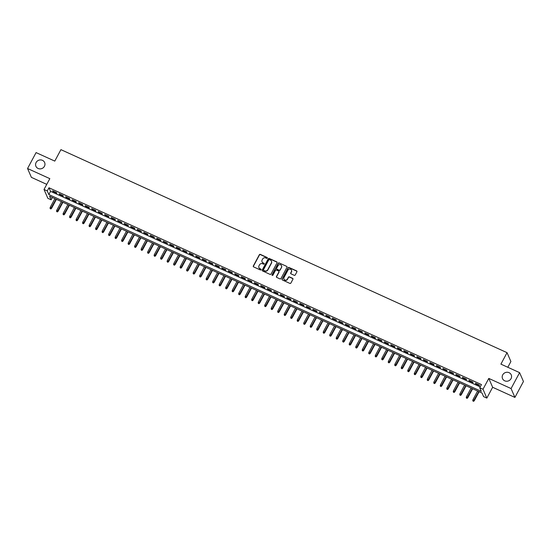 <?xml version="1.0" encoding="UTF-8"?>
<svg xmlns="http://www.w3.org/2000/svg" width="551" height="551" viewBox="0 0 551 551"><rect width="100%" height="100%" fill="white"/><g stroke="black" fill="none" stroke-linecap="round" stroke-linejoin="round"><path stroke-width="0.83" d="M267.311 258.116A0.51 0.475 -23.5 0 0 267.104 257.475L260.32 254.39A0.73 0.682 -23.5 0 0 259.349 254.727L253.315 265.975A0.73 0.682 -23.5 0 0 253.618 266.891L260.403 269.976A0.51 0.475 -23.5 0 0 261.105 269.336A0.51 0.475 -23.5 0 0 260.871 269.102L259.989 268.702A2.328 2.183 -23.5 0 1 259.018 265.775L259.521 264.831A2.328 2.183 -23.5 0 1 262.641 263.764L263.516 264.163A0.51 0.475 -23.5 0 0 264.218 263.523A0.51 0.475 -23.5 0 0 263.984 263.288L263.109 262.889A2.328 2.183 -23.5 0 1 262.138 259.962L262.641 259.025A2.328 2.183 -23.5 0 1 265.754 257.951L266.629 258.35A0.51 0.475 -23.5 0 0 267.311 258.116M267.366 257.84A0.51 0.475 -23.5 0 0 267.207 257.716L260.423 254.631A0.73 0.682 -23.5 0 0 259.452 254.961L253.419 266.216A0.73 0.682 -23.5 0 0 253.35 266.67M261.133 269.46A0.51 0.475 -23.5 0 0 260.974 269.343L259.989 268.702M264.253 263.654A0.51 0.475 -23.5 0 0 264.087 263.53L263.109 262.889M502.726 374.859A4.745 4.442 -23.5 0 0 506.658 381.244A4.745 4.442 -23.5 0 0 511.238 374.859A4.745 4.442 -23.5 0 0 502.726 374.859M36.111 162.504A4.745 4.442 -23.5 0 0 40.044 168.895A4.745 4.442 -23.5 0 0 44.624 162.511A4.745 4.442 -23.5 0 0 36.111 162.504M294.248 275.314A0.73 0.682 -23.5 0 0 295.219 274.977L296.913 271.822A0.73 0.682 -23.5 0 0 296.61 270.906L289.075 267.476A0.73 0.682 -23.5 0 0 288.104 267.814L282.071 279.061A0.73 0.682 -23.5 0 0 282.374 279.977L289.909 283.407A0.73 0.682 -23.5 0 0 290.88 283.069L292.925 279.261A0.73 0.682 -23.5 0 0 292.622 278.345L289.399 276.877A0.73 0.682 -23.5 0 0 288.421 277.208L287.408 279.102A1.949 1.825 -23.5 0 1 283.917 279.095A1.949 1.825 -23.5 0 1 283.992 277.546L287.966 270.142A1.949 1.825 -23.5 0 1 291.458 270.142A1.949 1.825 -23.5 0 1 291.383 271.698L290.721 272.931A0.73 0.682 -23.5 0 0 291.024 273.847L294.248 275.314M479.742 387.759L482.993 389.24L486.836 398.104L483.585 396.624L482.029 393.028L49.556 196.218L51.119 199.806L47.861 198.332L44.018 189.468L47.269 190.949L48.832 194.544L481.298 391.355L479.742 387.759L481.45 384.577L48.977 187.767L47.269 190.949M44.018 189.468L49.824 178.648L27.55 168.51L36.084 152.593L54.783 161.106L60.927 149.645L507.051 352.668L500.907 364.128L519.607 372.641L511.073 388.558L488.799 378.42L482.993 389.24M277.057 262.786A0.73 0.682 -23.5 0 0 276.754 261.87L269.225 258.447A0.73 0.682 -23.5 0 0 268.247 258.777L262.221 270.024A0.73 0.682 -23.5 0 0 262.524 270.94L270.052 274.37A0.73 0.682 -23.5 0 0 271.03 274.033L277.057 262.786M279.15 262.958L286.685 266.388A0.73 0.682 -23.5 0 1 286.988 267.304L280.955 278.551A0.73 0.682 -23.5 0 1 279.984 278.889L276.76 277.422A0.73 0.682 -23.5 0 1 276.45 276.506L278.902 271.939A0.73 0.682 -23.5 0 0 278.599 271.03L276.457 270.052A0.73 0.682 -23.5 0 0 275.486 270.389L272.938 275.135A0.51 0.475 -23.5 0 1 272.022 275.135A0.51 0.475 -23.5 0 1 272.042 274.729L278.179 263.295A0.73 0.682 -23.5 0 1 279.15 262.958L286.685 266.388M519.607 372.641L523.45 381.499L514.916 397.416L511.073 388.558M27.55 168.51L31.393 177.367L46.759 184.365M56.56 192.609L52.662 190.832L52.917 191.431L56.822 193.208L56.56 192.609M63.062 195.571L59.164 193.794L59.418 194.393L63.324 196.17L63.062 195.571M69.571 198.532L65.665 196.755L65.927 197.354L69.825 199.131L69.571 198.532M76.072 201.487L72.167 199.717L72.429 200.309L76.327 202.086L76.072 201.487M82.574 204.449L78.669 202.672L78.931 203.271L82.836 205.048L82.574 204.449M89.076 207.41L85.178 205.633L85.433 206.232L89.338 208.009L89.076 207.41M95.578 210.365L91.68 208.595L91.941 209.194L95.84 210.964L95.578 210.365M102.087 213.327L98.181 211.55L98.443 212.149L102.341 213.926L102.087 213.327M108.588 216.288L104.683 214.511L104.945 215.11L108.85 216.887L108.588 216.288M115.09 219.25L111.192 217.473L111.447 218.072L115.352 219.849L115.09 219.25M121.592 222.205L117.694 220.428L117.948 221.027L121.854 222.804L121.592 222.205M128.094 225.166L124.195 223.389L124.457 223.988L128.355 225.765L128.094 225.166M134.602 228.128L130.697 226.351L130.959 226.95L134.857 228.727L134.602 228.128M141.104 231.083L137.199 229.312L137.461 229.905L141.366 231.682L141.104 231.083M147.606 234.044L143.708 232.267L143.963 232.866L147.868 234.643L147.606 234.044M154.108 237.006L150.209 235.229L150.471 235.828L154.37 237.605L154.108 237.006M160.616 239.967L156.711 238.19L156.973 238.79L160.871 240.56L160.616 239.967M167.118 242.922L163.213 241.145L163.475 241.744L167.38 243.521L167.118 242.922M173.62 245.884L169.722 244.107L169.977 244.706L173.882 246.483L173.62 245.884M180.122 248.845L176.224 247.068L176.478 247.668L180.384 249.445L180.122 248.845M186.624 251.8L182.725 250.03L182.987 250.622L186.885 252.399L186.624 251.8M193.132 254.762L189.227 252.985L189.489 253.584L193.387 255.361L193.132 254.762M199.634 257.723L195.729 255.946L195.991 256.546L199.896 258.323L199.634 257.723M206.136 260.678L202.238 258.908L202.492 259.507L206.398 261.277L206.136 260.678M212.638 263.64L208.739 261.863L209.001 262.462L212.9 264.239L212.638 263.64M219.146 266.601L215.241 264.824L215.503 265.424L219.401 267.201L219.146 266.601M225.648 269.563L221.743 267.786L222.005 268.385L225.91 270.155L225.648 269.563M232.15 272.518L228.245 270.741L228.507 271.34L232.412 273.117L232.15 272.518M238.652 275.479L234.754 273.702L235.008 274.302L238.914 276.079L238.652 275.479M245.154 278.441L241.255 276.664L241.517 277.263L245.415 279.04L245.154 278.441M251.662 281.396L247.757 279.626L248.019 280.218L251.917 281.995L251.662 281.396M258.164 284.357L254.259 282.58L254.521 283.18L258.426 284.957L258.164 284.357M264.666 287.319L260.768 285.542L261.022 286.141L264.928 287.918L264.666 287.319M271.168 290.274L267.269 288.504L267.531 289.103L271.429 290.873L271.168 290.274M277.676 293.235L273.771 291.458L274.033 292.058L277.931 293.835L277.676 293.235M284.178 296.197L280.273 294.42L280.535 295.019L284.44 296.796L284.178 296.197M290.68 299.159L286.775 297.382L287.037 297.981L290.942 299.751L290.68 299.159M297.182 302.113L293.284 300.336L293.538 300.936L297.444 302.713L297.182 302.113M303.684 305.075L299.785 303.298L300.047 303.897L303.945 305.674L303.684 305.075M310.192 308.037L306.287 306.26L306.549 306.859L310.447 308.636L310.192 308.037M316.694 310.991L312.789 309.221L313.051 309.814L316.956 311.59L316.694 310.991M323.196 313.953L319.298 312.176L319.552 312.775L323.458 314.552L323.196 313.953M329.698 316.915L325.799 315.138L326.061 315.737L329.959 317.514L329.698 316.915M336.206 319.876L332.301 318.099L332.563 318.698L336.461 320.468L336.206 319.876M342.708 322.831L338.803 321.054L339.065 321.653L342.963 323.43L342.708 322.831M349.21 325.793L345.305 324.016L345.567 324.615L349.472 326.392L349.21 325.793M355.712 328.754L351.813 326.977L352.068 327.576L355.974 329.353L355.712 328.754M362.214 331.709L358.315 329.932L358.577 330.531L362.475 332.308L362.214 331.709M368.722 334.671L364.817 332.894L365.079 333.493L368.977 335.27L368.722 334.671M375.224 337.632L371.319 335.855L371.581 336.454L375.486 338.231L375.224 337.632M381.726 340.587L377.828 338.817L378.082 339.416L381.988 341.186L381.726 340.587M388.228 343.548L384.329 341.772L384.591 342.371L388.489 344.148L388.228 343.548M394.736 346.51L390.831 344.733L391.093 345.332L394.991 347.109L394.736 346.51M401.238 349.472L397.333 347.695L397.595 348.294L401.493 350.064L401.238 349.472M407.74 352.426L403.835 350.65L404.097 351.249L408.002 353.026L407.74 352.426M414.242 355.388L410.343 353.611L410.598 354.21L414.504 355.987L414.242 355.388M420.744 358.35L416.845 356.573L417.107 357.172L421.005 358.949L420.744 358.35M427.252 361.304L423.347 359.534L423.609 360.127L427.507 361.904L427.252 361.304M433.754 364.266L429.849 362.489L430.111 363.088L434.016 364.865L433.754 364.266M440.256 367.228L436.358 365.451L436.612 366.05L440.518 367.827L440.256 367.228M446.758 370.182L442.859 368.412L443.114 369.012L447.019 370.782L446.758 370.182M453.266 373.144L449.361 371.367L449.623 371.966L453.521 373.743L453.266 373.144M459.768 376.106L455.863 374.329L456.125 374.928L460.023 376.705L459.768 376.106M466.27 379.067L462.365 377.29L462.626 377.89L466.532 379.66L466.27 379.067M472.772 382.022L468.873 380.245L469.128 380.844L473.033 382.621L472.772 382.022M48.977 187.767L50.54 191.355L480.21 386.898M475.637 383.806L479.535 385.583L479.274 384.984L475.375 383.207L475.637 383.806L475.844 383.42M507.815 367.276L510.901 361.532L507.051 352.668M488.799 378.42L492.642 387.277L514.916 397.416M492.642 387.277L486.836 398.104M52.359 197.492L51.119 199.806M50.54 191.355L48.832 194.544M52.917 191.431L53.123 191.045M59.418 194.393L59.632 194.007M65.927 197.354L66.134 196.969M72.429 200.309L72.636 199.923M78.931 203.271L79.137 202.885M85.433 206.232L85.639 205.847M91.941 209.194L92.148 208.808M98.443 212.149L98.65 211.763M104.945 215.11L105.151 214.725M111.447 218.072L111.653 217.686M117.948 221.027L118.162 220.641M124.457 223.988L124.664 223.603M130.959 226.95L131.166 226.564M137.461 229.905L137.667 229.519M143.963 232.866L144.169 232.481M150.471 235.828L150.678 235.442M156.973 238.79L157.18 238.404M163.475 241.744L163.681 241.359M169.977 244.706L170.183 244.32M176.478 247.668L176.692 247.282M182.987 250.622L183.194 250.237M189.489 253.584L189.696 253.198M195.991 256.546L196.197 256.16M202.492 259.507L202.699 259.115M209.001 262.462L209.208 262.076M215.503 265.424L215.71 265.038M222.005 268.385L222.211 268M228.507 271.34L228.713 270.954M235.008 274.302L235.215 273.916M241.517 277.263L241.724 276.877M248.019 280.218L248.225 279.832M254.521 283.18L254.727 282.794M261.022 286.141L261.229 285.755M267.531 289.103L267.738 288.71M274.033 292.058L274.24 291.672M280.535 295.019L280.741 294.633M287.037 297.981L287.243 297.595M293.538 300.936L293.745 300.55M300.047 303.897L300.254 303.511M306.549 306.859L306.755 306.473M313.051 309.814L313.257 309.428M319.552 312.775L319.759 312.389M326.061 315.737L326.268 315.351M332.563 318.698L332.77 318.313M339.065 321.653L339.271 321.267M345.567 324.615L345.773 324.229M352.068 327.576L352.275 327.191M358.577 330.531L358.784 330.145M365.079 333.493L365.285 333.107M371.581 336.454L371.787 336.069M378.082 339.416L378.289 339.023M384.591 342.371L384.798 341.985M391.093 345.332L391.3 344.947M397.595 348.294L397.801 347.908M404.097 351.249L404.303 350.863M410.598 354.21L410.805 353.825M417.107 357.172L417.314 356.786M423.609 360.127L423.815 359.741M430.111 363.088L430.317 362.703M436.612 366.05L436.819 365.664M443.114 369.012L443.328 368.619M449.623 371.966L449.83 371.581M456.125 374.928L456.331 374.542M462.626 377.89L462.833 377.504M469.128 380.844L469.335 380.459M262.097 261.939A2.328 2.183 -23.5 0 0 263.213 263.13M258.984 267.745A2.328 2.183 -23.5 0 0 260.093 268.943M277.125 262.331A0.73 0.682 -23.5 0 0 276.857 262.111L269.329 258.681A0.73 0.682 -23.5 0 0 268.358 259.018L262.324 270.265A0.73 0.682 -23.5 0 0 262.255 270.72M269.46 259.638A0.51 0.475 -23.5 0 0 268.778 259.872L263.481 269.749A0.51 0.475 -23.5 0 0 263.695 270.389L264.618 270.81A2.328 2.183 -23.5 0 0 267.731 269.735L271.354 262.985A2.328 2.183 -23.5 0 0 270.383 260.058L269.46 259.638M263.53 270.265A0.51 0.475 -23.5 0 0 263.798 270.624L263.695 270.389M271.498 261.25A2.328 2.183 -23.5 0 1 271.457 263.226L267.841 269.976A2.328 2.183 -23.5 0 1 264.721 271.044L263.798 270.624M278.971 271.485A0.73 0.682 -23.5 0 1 279.006 272.18L276.561 276.747A0.73 0.682 -23.5 0 0 276.492 277.201M279.254 263.199A0.73 0.682 -23.5 0 0 278.283 263.536L272.146 274.97A0.51 0.475 -23.5 0 0 272.091 275.252M281.437 267.207A1.949 1.825 -23.5 0 0 279.825 264.59A1.949 1.825 -23.5 0 0 278.021 265.658L276.623 268.261A0.73 0.682 -23.5 0 0 276.926 269.177L279.068 270.155A0.73 0.682 -23.5 0 0 280.039 269.818L281.54 267.449A1.949 1.825 -23.5 0 0 281.568 265.775M276.657 268.957A0.73 0.682 -23.5 0 0 277.029 269.418L276.926 269.177M281.54 267.449L280.142 270.059A0.73 0.682 -23.5 0 1 279.171 270.389L277.029 269.418M291.507 270.265A1.949 1.825 -23.5 0 1 291.486 271.932L290.825 273.165A0.73 0.682 -23.5 0 0 290.756 273.627M283.972 279.219A1.949 1.825 -23.5 0 0 287.512 279.336L287.408 279.102M292.994 278.806A0.73 0.682 -23.5 0 0 292.726 278.579L289.502 277.112A0.73 0.682 -23.5 0 0 288.531 277.449L287.512 279.336M296.982 271.368A0.73 0.682 -23.5 0 0 296.714 271.147L289.179 267.717A0.73 0.682 -23.5 0 0 288.207 268.055L282.174 279.302A0.73 0.682 -23.5 0 0 282.105 279.756M50.058 208.45L50.809 208.987L50.058 208.45L50.196 207.41L51.553 208.368L56.402 199.331M50.706 208.746L56.064 199.18M50.196 207.41L54.893 198.649M51.553 208.368L50.809 208.987M56.56 211.405L57.311 211.942L56.56 211.405L56.705 210.365L58.062 211.329L62.904 202.293M57.208 211.701L62.566 202.141M56.705 210.365L61.395 201.604M58.062 211.329L57.311 211.942M63.062 214.367L63.82 214.904L63.062 214.367L63.207 213.327L64.563 214.291L69.405 205.254M63.716 214.663L69.075 205.096M63.207 213.327L67.904 204.566M64.563 214.291L63.82 214.904M69.564 217.328L70.321 217.865L69.564 217.328L69.708 216.288L71.065 217.252L75.914 208.209M70.218 217.624L75.577 208.058M69.708 216.288L74.406 207.527M71.065 217.252L70.321 217.865M76.072 220.29L76.823 220.82L76.072 220.29L76.21 219.243L77.567 220.207L82.416 211.171M76.72 220.586L82.078 211.019M76.21 219.243L80.907 210.489M77.567 220.207L76.823 220.82M82.574 223.245L83.325 223.782L82.574 223.245L82.712 222.205L84.076 223.169L88.918 214.132M83.222 223.541L88.58 213.981M82.712 222.205L87.409 213.444M84.076 223.169L83.325 223.782M89.076 226.206L89.834 226.743L89.076 226.206L89.221 225.166L90.578 226.13L95.419 217.087M89.723 226.502L95.089 216.936M89.221 225.166L93.918 216.405M90.578 226.13L89.834 226.743M95.578 229.168L96.335 229.698L95.578 229.168L95.722 228.121L97.079 229.085L101.928 220.049M96.232 229.464L101.591 219.897M95.722 228.121L100.42 219.367M97.079 229.085L96.335 229.698M102.08 232.123L102.837 232.66L102.08 232.123L102.224 231.083L103.581 232.047L108.43 223.01M102.734 232.419L108.092 222.859M102.224 231.083L106.922 222.322M103.581 232.047L102.837 232.66M108.588 235.084L109.339 235.621L108.588 235.084L108.726 234.044L110.083 235.008L114.932 225.972M109.236 235.38L114.594 225.814M108.726 234.044L113.423 225.283M110.083 235.008L109.339 235.621M115.09 238.046L115.841 238.583L115.09 238.046L115.235 237.006L116.592 237.963L121.434 228.927M115.738 238.342L121.096 228.775M115.235 237.006L119.925 228.245M116.592 237.963L115.841 238.583M121.592 241.007L122.35 241.538L121.592 241.007L121.737 239.96L123.093 240.925L127.935 231.888M122.246 241.297L127.605 231.737M121.737 239.96L126.434 231.2M123.093 240.925L122.35 241.538M128.094 243.962L128.851 244.499L128.094 243.962L128.238 242.922L129.595 243.886L134.444 234.85M128.748 244.258L134.107 234.692M128.238 242.922L132.936 234.161M129.595 243.886L128.851 244.499M134.602 246.924L135.353 247.461L134.602 246.924L134.74 245.884L136.097 246.848L140.946 237.805M135.25 247.22L140.608 237.653M134.74 245.884L139.437 237.123M136.097 246.848L135.353 247.461M141.104 249.885L141.855 250.416L141.104 249.885L141.242 248.838L142.606 249.803L147.448 240.766M141.752 250.182L147.11 240.615M141.242 248.838L145.939 240.084M142.606 249.803L141.855 250.416M147.606 252.84L148.364 253.377L147.606 252.84L147.751 251.8L149.107 252.764L153.949 243.728M148.253 253.136L153.619 243.576M147.751 251.8L152.448 243.039M149.107 252.764L148.364 253.377M154.108 255.802L154.865 256.339L154.108 255.802L154.252 254.762L155.609 255.726L160.458 246.69M154.762 256.098L160.121 246.531M154.252 254.762L158.95 246.001M155.609 255.726L154.865 256.339M160.61 258.763L161.367 259.294L160.61 258.763L160.754 257.716L162.111 258.681L166.96 249.644M161.264 259.06L166.622 249.493M160.754 257.716L165.452 248.962M162.111 258.681L161.367 259.294M167.118 261.718L167.869 262.255L167.118 261.718L167.256 260.678L168.613 261.642L173.462 252.606M167.766 262.014L173.124 252.454M167.256 260.678L171.953 251.917M168.613 261.642L167.869 262.255M173.62 264.68L174.371 265.217L173.62 264.68L173.765 263.64L175.122 264.604L179.963 255.568M174.268 264.976L179.626 255.409M173.765 263.64L178.455 254.879M175.122 264.604L174.371 265.217M180.122 267.641L180.88 268.179L180.122 267.641L180.267 266.601L181.623 267.566L186.465 258.522M180.776 267.938L186.135 258.371M180.267 266.601L184.964 257.84M181.623 267.566L180.88 268.179M186.624 270.603L187.381 271.133L186.624 270.603L186.768 269.556L188.125 270.52L192.974 261.484M187.278 270.899L192.636 261.332M186.768 269.556L191.466 260.795M188.125 270.52L187.381 271.133M193.132 273.558L193.883 274.095L193.132 273.558L193.27 272.518L194.627 273.482L199.476 264.446M193.78 273.854L199.138 264.294M193.27 272.518L197.967 263.757M194.627 273.482L193.883 274.095M199.634 276.519L200.385 277.057L199.634 276.519L199.772 275.479L201.136 276.444L205.978 267.4M200.282 276.816L205.64 267.249M199.772 275.479L204.469 266.718M201.136 276.444L200.385 277.057M206.136 279.481L206.894 280.011L206.136 279.481L206.281 278.434L207.637 279.398L212.479 270.362M206.783 279.777L212.149 270.21M206.281 278.434L210.978 269.68M207.637 279.398L206.894 280.011M212.638 282.436L213.395 282.973L212.638 282.436L212.782 281.396L214.139 282.36L218.988 273.324M213.292 282.732L218.651 273.172M212.782 281.396L217.48 272.635M214.139 282.36L213.395 282.973M219.14 285.397L219.897 285.935L219.14 285.397L219.284 284.357L220.641 285.322L225.49 276.285M219.794 285.693L225.152 276.127M219.284 284.357L223.981 275.596M220.641 285.322L219.897 285.935M225.648 288.359L226.399 288.896L225.648 288.359L225.786 287.319L227.143 288.276L231.992 279.24M226.296 288.655L231.654 279.088M225.786 287.319L230.483 278.558M227.143 288.276L226.399 288.896M232.15 291.314L232.901 291.851L232.15 291.314L232.295 290.274L233.652 291.238L238.493 282.202M232.797 291.61L238.156 282.05M232.295 290.274L236.985 281.513M233.652 291.238L232.901 291.851M238.652 294.275L239.41 294.813L238.652 294.275L238.797 293.235L240.153 294.2L244.995 285.163M239.306 294.571L244.665 285.005M238.797 293.235L243.494 284.474M240.153 294.2L239.41 294.813M245.154 297.237L245.911 297.774L245.154 297.237L245.298 296.197L246.655 297.161L251.504 288.118M245.808 297.533L251.166 287.966M245.298 296.197L249.996 287.436M246.655 297.161L245.911 297.774M251.662 300.199L252.413 300.729L251.662 300.199L251.8 299.152L253.157 300.116L258.006 291.08M252.31 300.495L257.668 290.928M251.8 299.152L256.497 290.398M253.157 300.116L252.413 300.729M258.164 303.153L258.915 303.691L258.164 303.153L258.302 302.113L259.666 303.078L264.508 294.041M258.812 303.449L264.17 293.89M258.302 302.113L262.999 293.352M259.666 303.078L258.915 303.691M264.666 306.115L265.417 306.652L264.666 306.115L264.811 305.075L266.167 306.039L271.009 296.996M265.313 306.411L270.679 296.844M264.811 305.075L269.508 296.314M266.167 306.039L265.417 306.652M271.168 309.077L271.925 309.607L271.168 309.077L271.312 308.03L272.669 308.994L277.518 299.958M271.822 309.373L277.181 299.806M271.312 308.03L276.01 299.276M272.669 308.994L271.925 309.607M277.67 312.031L278.427 312.569L277.67 312.031L277.814 310.991L279.171 311.956L284.02 302.919M278.324 312.327L283.682 302.768M277.814 310.991L282.511 302.23M279.171 311.956L278.427 312.569M284.178 314.993L284.929 315.53L284.178 314.993L284.316 313.953L285.673 314.917L290.522 305.881M284.826 315.289L290.184 305.722M284.316 313.953L289.013 305.192M285.673 314.917L284.929 315.53M290.68 317.955L291.431 318.492L290.68 317.955L290.825 316.915L292.182 317.872L297.023 308.835M291.327 318.251L296.686 308.684M290.825 316.915L295.515 308.154M292.182 317.872L291.431 318.492M297.182 320.916L297.939 321.447L297.182 320.916L297.326 319.869L298.683 320.834L303.525 311.797M297.836 321.205L303.195 311.646M297.326 319.869L302.024 311.108M298.683 320.834L297.939 321.447M303.684 323.871L304.441 324.408L303.684 323.871L303.828 322.831L305.185 323.795L310.034 314.759M304.338 324.167L309.696 314.6M303.828 322.831L308.526 314.07M305.185 323.795L304.441 324.408M310.192 326.833L310.943 327.37L310.192 326.833L310.33 325.793L311.687 326.757L316.536 317.713M310.84 327.129L316.198 317.562M310.33 325.793L315.027 317.032M311.687 326.757L310.943 327.37M316.694 329.794L317.445 330.325L316.694 329.794L316.832 328.747L318.189 329.712L323.038 320.675M317.342 330.09L322.7 320.524M316.832 328.747L321.529 319.993M318.189 329.712L317.445 330.325M323.196 332.749L323.947 333.286L323.196 332.749L323.341 331.709L324.697 332.673L329.539 323.637M323.843 333.045L329.209 323.485M323.341 331.709L328.038 322.948M324.697 332.673L323.947 333.286M329.698 335.711L330.455 336.248L329.698 335.711L329.842 334.671L331.199 335.635L336.048 326.591M330.352 336.007L335.711 326.44M329.842 334.671L334.54 325.91M331.199 335.635L330.455 336.248M336.2 338.672L336.957 339.202L336.2 338.672L336.344 337.625L337.701 338.589L342.55 329.553M336.854 338.968L342.212 329.402M336.344 337.625L341.041 328.871M337.701 338.589L336.957 339.202M342.708 341.627L343.459 342.164L342.708 341.627L342.846 340.587L344.203 341.551L349.052 332.515M343.356 341.923L348.714 332.363M342.846 340.587L347.543 331.826M344.203 341.551L343.459 342.164M349.21 344.589L349.961 345.126L349.21 344.589L349.348 343.548L350.712 344.513L355.553 335.476M349.857 344.885L355.216 335.318M349.348 343.548L354.045 334.788M350.712 344.513L349.961 345.126M355.712 347.55L356.469 348.087L355.712 347.55L355.856 346.51L357.213 347.467L362.055 338.431M356.359 347.846L361.725 338.28M355.856 346.51L360.554 337.749M357.213 347.467L356.469 348.087M362.214 350.512L362.971 351.042L362.214 350.512L362.358 349.465L363.715 350.429L368.564 341.393M362.868 350.808L368.226 341.241M362.358 349.465L367.056 340.704M363.715 350.429L362.971 351.042M368.722 353.466L369.473 354.004L368.722 353.466L368.86 352.426L370.217 353.391L375.066 344.354M369.37 353.763L374.728 344.203M368.86 352.426L373.557 343.666M370.217 353.391L369.473 354.004M375.224 356.428L375.975 356.965L375.224 356.428L375.362 355.388L376.719 356.352L381.567 347.309M375.872 356.724L381.23 347.158M375.362 355.388L380.059 346.627M376.719 356.352L375.975 356.965M381.726 359.39L382.477 359.92L381.726 359.39L381.871 358.343L383.227 359.307L388.069 350.271M382.373 359.686L387.732 350.119M381.871 358.343L386.568 349.589M383.227 359.307L382.477 359.92M388.228 362.344L388.985 362.882L388.228 362.344L388.372 361.304L389.729 362.269L394.578 353.232M388.882 362.641L394.24 353.081M388.372 361.304L393.07 352.544M389.729 362.269L388.985 362.882M394.73 365.306L395.487 365.843L394.73 365.306L394.874 364.266L396.231 365.23L401.08 356.194M395.384 365.602L400.742 356.036M394.874 364.266L399.571 355.505M396.231 365.23L395.487 365.843M401.238 368.268L401.989 368.798L401.238 368.268L401.376 367.221L402.733 368.185L407.582 359.149M401.886 368.564L407.244 358.997M401.376 367.221L406.073 358.467M402.733 368.185L401.989 368.798M407.74 371.222L408.491 371.76L407.74 371.222L407.878 370.182L409.241 371.147L414.083 362.11M408.387 371.519L413.746 361.959M407.878 370.182L412.575 361.422M409.241 371.147L408.491 371.76M414.242 374.184L414.999 374.721L414.242 374.184L414.386 373.144L415.743 374.108L420.585 365.072M414.889 374.48L420.255 364.914M414.386 373.144L419.084 364.383M415.743 374.108L414.999 374.721M420.744 377.146L421.501 377.683L420.744 377.146L420.888 376.106L422.245 377.07L427.094 368.027M421.398 377.442L426.756 367.875M420.888 376.106L425.586 367.345M422.245 377.07L421.501 377.683M427.252 380.107L428.003 380.638L427.252 380.107L427.39 379.06L428.747 380.025L433.596 370.988M427.9 380.404L433.258 370.837M427.39 379.06L432.087 370.3M428.747 380.025L428.003 380.638M433.754 383.062L434.505 383.599L433.754 383.062L433.892 382.022L435.249 382.986L440.097 373.95M434.402 383.358L439.76 373.798M433.892 382.022L438.589 373.261M435.249 382.986L434.505 383.599M440.256 386.024L441.007 386.561L440.256 386.024L440.401 384.984L441.757 385.948L446.599 376.905M440.903 386.32L446.262 376.753M440.401 384.984L445.098 376.223M441.757 385.948L441.007 386.561M446.758 388.985L447.515 389.516L446.758 388.985L446.902 387.938L448.259 388.903L453.101 379.866M447.412 389.281L452.77 379.715M446.902 387.938L451.6 379.184M448.259 388.903L447.515 389.516M453.259 391.94L454.017 392.477L453.259 391.94L453.404 390.9L454.761 391.864L459.61 382.828M453.914 392.236L459.272 382.676M453.404 390.9L458.101 382.139M454.761 391.864L454.017 392.477M459.768 394.902L460.519 395.439L459.768 394.902L459.906 393.862L461.263 394.826L466.112 385.79M460.416 395.198L465.774 385.631M459.906 393.862L464.603 385.101M461.263 394.826L460.519 395.439M466.27 397.863L467.021 398.401L466.27 397.863L466.408 396.823L467.771 397.781L472.613 388.744M466.917 398.159L472.276 388.593M466.408 396.823L471.105 388.062M467.771 397.781L467.021 398.401M472.772 400.818L473.529 401.355L472.772 400.818L472.916 399.778L474.273 400.742L479.115 391.706M473.419 401.114L478.785 391.554M472.916 399.778L477.614 391.017M474.273 400.742L473.529 401.355"/></g></svg>
